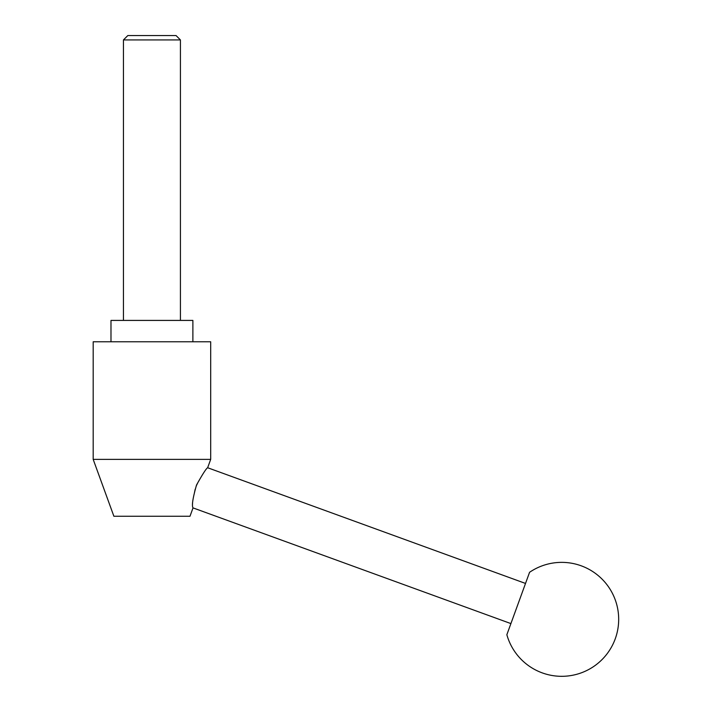 <?xml version="1.0" encoding="UTF-8"?>
<svg xmlns="http://www.w3.org/2000/svg" width="711" height="711" viewBox="0 0 711 711"><rect width="100%" height="100%" fill="white"/><g stroke="black" fill="none" stroke-linecap="round" stroke-linejoin="round"><path stroke-width="0.53" stroke-dasharray="3.56 2.67" d="M113.884 516.257L189.988 516.257M93.185 459.377L210.687 459.377M207.648 467.74C205.497 468.851 201.249 476.032 194.894 489.266C192.672 500.411 192.05 506.614 193.028 507.894M192.885 341.778L110.987 341.778L192.885 341.778M180.425 320.412L123.447 320.412L180.425 320.412M510.907 623.591L525.518 583.438L510.907 623.591M127.82 35.55L176.052 35.55M123.447 39.923L180.425 39.923M192.885 320.412L110.987 320.412M93.185 341.778L210.687 341.778"/><path stroke-width="1.07" d="M189.988 516.257L193.028 507.894C191.614 505.779 192.779 498.153 196.529 485C202.591 474.139 206.297 468.389 207.648 467.74L210.687 459.377L93.185 459.377L113.884 516.257L189.988 516.257M93.185 459.377L93.185 341.778L210.687 341.778L210.687 459.377M110.987 341.778L110.987 320.412L192.885 320.412L192.885 341.778M180.425 39.923L123.447 39.923L127.82 35.55L176.052 35.55L180.425 39.923L180.425 320.412M123.447 320.412L123.447 39.923M207.648 467.74L525.518 583.438L510.907 623.591L193.028 507.894M525.518 583.438L529.571 572.302A56.969 56.969 0 0 1 615.246 638.825A56.969 56.969 0 0 1 506.854 634.719L510.907 623.591M529.571 572.302L506.854 634.719"/></g></svg>
